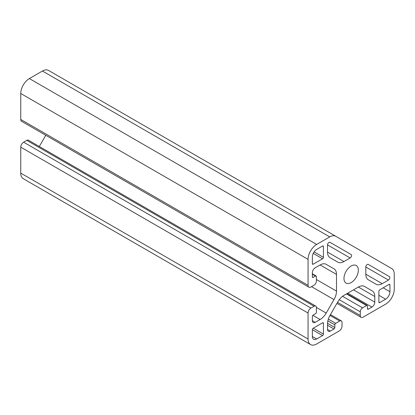 <?xml version="1.0" encoding="UTF-8"?>
<svg xmlns="http://www.w3.org/2000/svg" width="415" height="415" viewBox="0 0 415 415"><rect width="100%" height="100%" fill="white"/><g stroke="black" fill="none" stroke-linecap="round" stroke-linejoin="round"><path stroke-width="0.62" d="M308.9 287.19L21.59 121.315A4.062 2.345 -60 0 1 20.75 119.458L20.75 93.494A12.191 7.039 -60 0 1 29.372 78.57L42.423 71.032A12.191 7.039 -60 0 1 48.519 70.425L391.724 268.578A12.191 7.039 -60 0 1 394.25 274.154L394.25 289.229A12.191 7.039 -60 0 1 385.628 304.159L363.151 317.138A4.062 2.345 -60 0 1 361.117 317.34A4.062 2.345 -60 0 1 360.277 315.483L360.277 311.831A3.253 1.878 -60 0 1 362.575 307.852L366.595 305.528A1.219 0.706 -60 0 1 367.208 305.466A1.219 0.706 -60 0 1 367.457 306.026L367.457 308.682A1.219 0.706 120 0 0 367.711 309.237A1.219 0.706 120 0 0 368.323 309.175L371.913 307.105A4.062 2.345 120 0 0 374.787 302.125L374.787 296.512A12.191 7.039 120 0 0 372.26 290.931L364.484 286.438A12.191 7.039 120 0 0 358.389 287.045L343.921 295.397A12.191 7.039 120 0 0 337.826 301.83L330.05 315.301A12.191 7.039 120 0 0 327.523 323.799L327.523 329.417A4.062 2.345 120 0 0 328.364 331.274A4.062 2.345 120 0 0 330.397 331.071L333.987 329.002A1.219 0.706 120 0 0 334.848 327.508L334.848 324.852A1.219 0.706 -60 0 1 335.709 323.358L339.735 321.039A3.253 1.878 -60 0 1 341.358 320.878A3.253 1.878 -60 0 1 342.033 322.367L342.033 326.014A4.062 2.345 -60 0 1 339.159 330.988L316.676 343.968A12.191 7.039 -60 0 1 310.581 344.575A12.191 7.039 -60 0 1 308.06 338.993L308.06 313.035A4.062 2.345 -60 0 1 310.928 308.06L314.093 306.234A3.253 1.878 -60 0 1 315.716 306.073A3.253 1.878 -60 0 1 316.391 307.562L316.391 312.205A1.219 0.706 -60 0 1 315.53 313.699L313.232 315.026A1.219 0.706 120 0 0 312.365 316.515L312.365 320.665A4.062 2.345 120 0 0 313.211 322.522A4.062 2.345 120 0 0 315.239 322.325L320.105 319.514A12.191 7.039 120 0 0 326.2 313.081L333.976 299.609A12.191 7.039 120 0 0 336.503 291.117L336.503 274.408A12.191 7.039 120 0 0 333.976 268.827L326.2 264.339A12.191 7.039 120 0 0 326.2 264.334A12.191 7.039 120 0 0 320.105 264.941L315.239 267.748A4.062 2.345 120 0 0 312.365 272.728L312.365 276.872A1.219 0.706 120 0 0 312.62 277.433A1.219 0.706 120 0 0 313.232 277.37L315.53 276.042A1.219 0.706 -60 0 1 316.137 275.98A1.219 0.706 -60 0 1 316.391 276.54L316.391 281.183A3.253 1.878 -60 0 1 314.093 285.167L310.928 286.993A4.062 2.345 -60 0 1 308.9 287.19A4.062 2.345 -60 0 1 308.06 285.333L308.06 259.37A12.191 7.039 -60 0 1 316.676 244.445L329.733 236.908A12.191 7.039 -60 0 1 335.828 236.301L48.519 70.425M322.569 322.818A1.219 0.706 -60 0 1 323.176 322.761A1.219 0.706 -60 0 1 323.43 323.316L323.43 334.101A1.219 0.706 -60 0 1 322.569 335.595L316.676 338.993A6.095 3.517 -60 0 1 313.631 339.294A6.095 3.517 -60 0 1 312.365 336.508L312.365 329.702A1.219 0.706 -60 0 1 313.232 328.213L322.569 322.818L323.43 323.316M343.973 278.449A10.157 5.867 -60 0 1 348.403 268.225A10.157 5.867 -60 0 1 356.231 265.507A10.157 5.867 -60 0 1 356.231 277.236A10.157 5.867 -60 0 1 346.074 283.097A10.157 5.867 -60 0 1 343.973 278.449M322.569 246.017A1.219 0.706 -60 0 1 323.176 245.96A1.219 0.706 -60 0 1 323.43 246.515L323.43 257.3A1.219 0.706 -60 0 1 322.569 258.794L313.232 264.184A1.219 0.706 -60 0 1 312.62 264.241A1.219 0.706 -60 0 1 312.365 263.686L312.365 256.885A6.095 3.517 -60 0 1 316.676 249.42L322.569 246.017L323.43 246.515M378.879 302.089L378.879 291.304A1.219 0.706 -60 0 1 379.741 289.81L389.078 284.42A1.219 0.706 -60 0 1 389.69 284.358A1.219 0.706 -60 0 1 389.939 284.918L389.939 291.719A6.095 3.517 -60 0 1 385.628 299.184L379.741 302.582A1.219 0.706 -60 0 1 379.134 302.644A1.219 0.706 -60 0 1 378.879 302.089L379.741 302.582M365.807 274.196L365.807 267.001A2.034 1.172 -60 0 1 366.694 264.957A2.034 1.172 -60 0 1 368.261 264.412L389.452 276.644A2.034 1.172 -60 0 1 389.763 278.273A2.034 1.172 -60 0 1 388.435 280.063L382.205 283.663A12.191 7.039 -60 0 1 376.109 284.265L368.333 279.777A12.191 7.039 -60 0 1 365.807 274.196L382.205 283.663M327.523 252.092L327.523 244.897A2.034 1.172 -60 0 1 328.41 242.853A2.034 1.172 -60 0 1 329.977 242.308L351.168 254.54A2.034 1.172 -60 0 1 351.479 256.169A2.034 1.172 -60 0 1 350.151 257.959L343.921 261.559A12.191 7.039 -60 0 1 337.826 262.161L330.05 257.674A12.191 7.039 -60 0 1 327.523 252.092L343.921 261.559M310.581 344.575L23.276 178.699A12.191 7.039 -60 0 1 20.75 173.117L20.75 147.159A4.062 2.345 -60 0 1 23.624 142.184L26.783 140.358A3.253 1.878 -60 0 1 28.407 140.197L315.716 306.073M39.306 146.49L45.775 135.28M372.26 290.931L364.458 286.428M333.976 268.827L326.174 264.324M351.168 254.54L329.956 242.298M389.452 276.644L368.24 264.402M308.06 259.37L20.75 93.494M316.676 244.445L29.372 78.57M323.43 334.101L313.232 328.213M329.733 236.908L42.423 71.032M322.569 335.595L312.365 329.707M316.676 338.993L312.365 336.508M323.43 257.3L314.093 251.91M308.06 285.333L20.75 119.458M360.277 315.483L337.525 302.348M360.277 311.831L339.242 299.687M362.575 307.852L342.567 296.3M366.595 305.528L346.483 293.919M368.323 309.175L367.457 308.682M371.913 307.105L347.775 293.172M374.787 302.125L353.523 289.852M374.787 296.512L358.389 287.045M330.397 331.071L327.523 329.417M333.987 329.002L327.523 325.267M334.848 327.508L327.534 323.285M334.848 324.852L327.866 320.821M335.709 323.358L328.338 319.104M339.735 321.039L329.987 315.41M308.06 338.993L20.75 173.117M308.06 313.035L20.75 147.159M310.928 308.06L23.624 142.184M314.093 306.234L26.783 140.358M315.239 322.325L312.365 320.665M320.105 319.514L312.863 315.333M326.2 313.081L316.386 307.416M333.976 299.609L311.525 286.646M336.503 291.117L316.391 279.502M336.503 274.408L320.105 264.941M313.232 277.37L312.365 276.872M315.53 276.042L312.365 274.216M350.151 257.959L327.523 244.897M388.435 280.063L365.807 267.001M385.628 299.184L378.879 295.283M389.939 291.719L383.19 287.823M389.939 284.918L389.078 284.42M313.232 264.184L312.365 263.686M322.569 258.794L313.232 253.399M336.933 303.375L361.117 317.34M346.841 293.711L367.208 305.466M330.459 314.586L341.358 320.878M312.365 273.807L316.137 275.98"/></g></svg>
